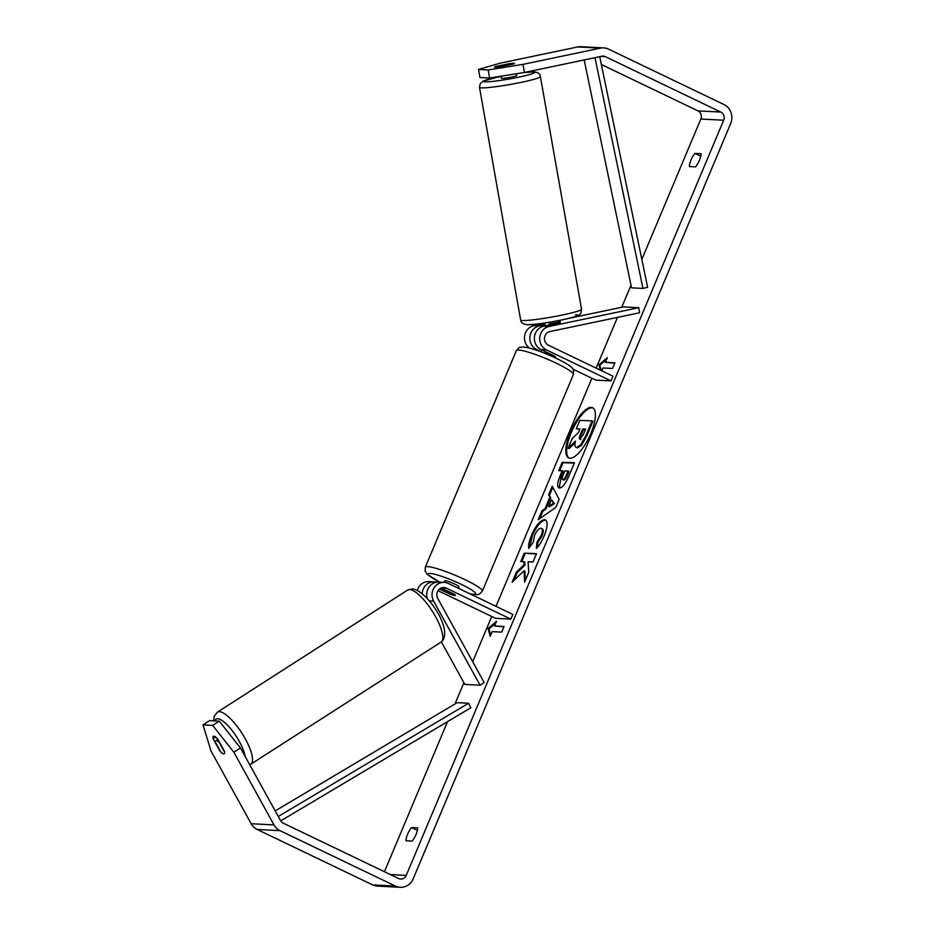 <?xml version="1.0" encoding="UTF-8"?>
<svg xmlns="http://www.w3.org/2000/svg" width="934" height="934" viewBox="0 0 934 934"><rect width="100%" height="100%" fill="white"/><g stroke="black" fill="none" stroke-linecap="round" stroke-linejoin="round"><path stroke-width="1.4" d="M441.467 587.895L446.3 588.14A7.215 6.701 -87 0 0 437.766 598.461L484.186 682.556L480.064 685.206L464.84 684.412L441.362 641.891M480.064 685.206L433.633 601.111A12.364 11.488 -87 0 1 433.715 588.397A12.364 11.488 -87 0 1 444.175 582.384A12.364 11.488 -87 0 1 448.285 583.435L512.824 614.42L510.851 619.125L446.3 588.14M444.175 582.384L438.852 582.104A12.364 11.488 93 0 0 427.363 598.647M417.358 590.276A12.364 11.488 -87 0 1 428.951 581.59L434.287 581.87A12.364 11.488 -87 0 1 436.552 582.232M439.424 589.074L449.931 594.117A7.729 1.039 -157.2 0 0 455.407 595.355A7.729 1.039 -157.2 0 0 454.496 594.363L441.222 587.988M438.011 590.685L495.627 618.331L510.851 619.125M422.168 593.557A12.364 11.488 -87 0 1 434.287 581.87M216.373 740.592A7.729 2.323 57.3 0 1 219.175 742.402L224.639 752.255A7.729 2.323 57.3 0 1 224.195 753.726A7.729 2.323 57.3 0 1 223.681 753.843A7.729 2.323 57.3 0 1 220.879 752.033L215.427 742.156A7.729 2.323 57.3 0 1 215.847 740.709A7.729 2.323 57.3 0 1 216.373 740.592M593.067 407.983A27.81 9.585 -64.4 0 0 571.211 432.699A27.81 9.585 -64.4 0 0 569.028 458.069M590.883 433.353A27.81 9.585 -64.4 0 0 592.646 407.749A27.81 9.585 -64.4 0 0 570.335 432.279A27.81 9.585 -64.4 0 0 568.572 457.893A27.81 9.585 -64.4 0 0 590.883 433.353M524.429 72.455L489.591 78.024L488.19 69.933L523.017 64.364L524.429 72.455L601.928 56.227A6.188 5.744 -87 0 1 605.36 56.647L720.814 112.068A6.188 5.744 -87 0 1 723.675 120.229L406.232 875.403A6.188 5.744 -87 0 1 398.62 878.544L283.165 823.123A6.188 5.744 -87 0 1 280.585 820.659L240.47 747.982L233.874 752.232L212.66 725.391L219.257 721.141L240.47 747.982M601.333 64.493L697.978 110.877A6.188 5.744 -87 0 1 700.839 119.038L641.833 259.407M630.987 285.22L621.705 307.298M617.456 317.408L596.137 368.113M591.887 378.247L496.001 606.341M491.739 616.463L472.709 661.751M463.894 682.707L454.963 703.967M447.526 721.643L384.434 871.737M524.067 570.651L524.581 582.244L528.714 572.332L528.072 561.801L533.045 561.964L536.536 553.605L524.254 553.197L520.775 561.556L523.951 561.661L524.056 564.766L516.339 572.192L512.147 582.221L524.067 570.651L524.943 571.071L525.352 580.388M545.036 508.703L549.904 497.028L548.608 494.833L552.204 486.217L559.174 499.375L555.835 507.372L538.229 519.713L541.942 510.816L545.036 508.703L545.9 509.123L550.78 497.448L549.904 497.028M689.374 166.556A10.309 3.549 115.6 0 1 694.908 153.374L701.107 153.69A10.309 3.549 115.6 0 1 699.426 160.344A10.309 3.549 115.6 0 1 695.561 166.882L689.374 166.556M405.963 840.752L412.163 841.067A10.309 3.549 -64.4 0 0 416.015 834.541A10.309 3.549 -64.4 0 0 417.708 827.886L411.509 827.571A10.309 3.549 -64.4 0 0 405.963 840.752M490.198 636.334L488.097 628.524L496.526 621.262L494.553 625.978L504.068 626.469L501.686 632.12L492.183 631.629L490.198 636.334M614.747 363.186L605.384 362.322L607.357 357.617L598.916 364.879L600.34 370.133M605.384 362.322L614.899 362.824L612.517 368.475L603.002 367.973L601.8 370.833M559.501 488.003C556.816 487.326 557.143 482.96 560.482 474.892L562.21 470.759L558.707 470.643L562.186 462.295L574.457 462.704L569.075 475.616C565.665 483.602 562.478 487.723 559.536 488.003L558.789 487.84M529.555 547.382L532.473 535.416C536.723 525.935 540.996 520.822 545.316 520.075L544.44 519.666C548.083 520.518 548.001 525.889 544.23 535.766C541.627 541.767 538.988 545.993 536.338 548.456L536.968 542.105L541.16 535.567C542.852 531.061 542.771 528.621 540.914 528.27C538.743 528.492 536.653 530.851 534.598 535.357L533.256 542.21L528.807 548.433C528.142 545.841 529.076 541.358 531.609 534.995C535.847 525.515 540.121 520.401 544.44 519.666L545.409 519.888M542.327 528.819L540.879 528.27M523.017 64.364L600.515 48.136A14.43 13.403 -87 0 1 603.726 47.891A14.43 13.403 -87 0 1 608.524 49.117L723.978 104.538A14.43 13.403 -87 0 1 730.657 123.58L413.213 878.754A14.43 13.403 -87 0 1 400.242 887.3A14.43 13.403 -87 0 1 395.456 886.074L279.99 830.653A14.43 13.403 -87 0 1 273.989 824.909L233.874 752.232M698.107 163.088A10.309 3.549 115.6 0 1 699.356 160.52M415.945 834.704A10.309 3.549 -64.4 0 0 414.696 837.273M488.19 69.933L478.535 69.431L500.192 63.173L577.679 46.945A14.43 13.403 -87 0 1 580.901 46.7L603.726 47.891M400.242 887.3L377.418 886.109A14.43 13.403 -87 0 1 372.619 884.883L257.154 829.462A14.43 13.403 -87 0 1 251.153 823.718L211.037 751.041L203.005 724.889L212.66 725.391M224.02 753.808A7.729 2.37 57.2 0 1 219.922 751.076L213.104 738.712A7.729 2.37 57.2 0 1 213.396 736.307A7.729 2.37 57.2 0 1 213.921 736.179A7.729 2.37 57.2 0 1 217.669 738.946L224.499 751.31A7.729 2.37 57.2 0 1 224.207 753.715M215.707 737.031L213.104 738.712M203.005 724.889L209.601 720.639L219.257 721.141M478.535 69.431L479.948 77.522L489.591 78.024M514.272 63.314A7.729 0.677 -9.9 0 0 513.957 63.279A7.729 0.677 -9.9 0 0 508.855 63.745L495.674 66.512A7.729 0.677 -9.9 0 0 494.576 67.073A7.729 0.677 -9.9 0 0 500.239 66.746L513.42 63.991A7.729 0.677 -9.9 0 0 514.517 63.43M495.791 67.225L495.674 66.512M694.908 153.374L700.78 156.188M411.509 827.571L417.37 830.384M592.074 420.814L592.938 421.234L586.984 435.513L581.543 445.308L577.562 447.888L576.652 447.468C574.865 447.211 574.468 445.098 575.472 441.128L568.176 448.192L572.203 438.525L578.473 432.57L580.002 428.904L576.278 428.776L579.769 420.405L592.074 420.814L586.108 435.092L580.668 444.888L576.652 447.468L577.527 447.888M575.146 442.716L569.051 448.612L568.176 448.192M579.839 429.29L576.278 428.776M581.543 445.308L580.668 444.888M490.665 635.237L488.961 628.944L488.097 628.524M488.961 628.944L495.767 623.095M503.916 626.831L494.553 625.978M606.586 359.45L599.791 365.287L598.916 364.879M599.791 365.287L601.204 370.541M550.78 497.448L548.608 494.833M549.484 495.253L552.788 487.326M539.712 518.685L542.817 511.237L541.942 510.816M542.817 511.237L545.9 509.123M548.667 506.403L549.531 506.823L554.399 503.601L551.469 499.678L548.667 506.403L553.523 503.181L551.469 499.678M554.399 503.601L553.523 503.181M559.268 487.98L561.357 475.313L563.085 471.18L562.21 470.759M559.735 470.678L563.062 462.715L562.186 462.295M563.062 462.715L574.305 463.089M563.272 479.854L563.727 480.064C564.837 479.994 566.051 478.406 567.358 475.289L568.993 471.378L568.117 470.958L564.872 470.853L563.225 474.811C561.988 477.893 561.859 479.504 562.828 479.644C563.961 479.574 565.175 477.986 566.483 474.881L568.117 470.958M523.951 561.661L524.815 562.081L524.931 565.175L517.202 572.612L516.339 572.192M517.202 572.612L513.91 580.516M524.931 565.175L524.056 564.766M536.373 553.99L524.254 553.197M525.13 553.617L521.802 561.591M544.475 519.666L545.818 520.145M537.354 547.371L537.844 542.526L536.968 542.105M537.844 542.526L542.035 535.988C543.728 531.481 543.646 529.041 541.79 528.691M579.956 439.05L583.341 434.567L585.63 429.091L582.676 428.986L580.364 434.508C579.185 437.439 579.045 438.945 579.956 439.05L579.722 438.992M585.466 429.477L583.54 429.406L581.24 434.929C580.061 437.848 579.921 439.365 580.831 439.47M583.54 429.406L582.676 428.986M555.263 357.815L555.555 357.127A7.729 1.039 -157.2 0 0 554.633 356.134L541.113 349.643A12.364 11.488 -87 0 1 534.458 336.952A12.364 11.488 -87 0 1 543.751 326.199L559.244 322.954A7.729 0.677 -9.9 0 0 560.342 322.405A7.729 0.677 -9.9 0 0 560.318 322.358M638.751 307.706L549.087 326.48A12.364 11.488 93 0 0 539.782 337.221A12.364 11.488 93 0 0 546.448 349.923L610.988 380.897L612.973 376.192L548.421 345.206A7.215 6.701 93 0 1 549.963 331.535L639.627 312.762L638.751 307.706L623.527 306.912L568.106 318.517M544.802 323.397L533.863 325.686A12.364 11.488 93 0 0 524.721 335.376A12.364 11.488 93 0 0 529.485 348.09M545.047 324.74L539.187 325.966A12.364 11.488 93 0 0 529.893 336.707A12.364 11.488 93 0 0 536.548 349.398L541.113 351.593M572.822 369.093L595.764 380.103L610.988 380.897M444.094 582.384L444.724 580.89A7.729 1.039 22.8 0 1 454.706 584.03A7.729 1.039 22.8 0 1 458.979 586.879L458.384 588.28M441.513 589.914A7.729 1.039 22.8 0 1 441.163 589.354A7.729 1.039 22.8 0 1 445.308 590.113L455.068 594.795A7.729 1.039 22.8 0 1 455.407 595.355A7.729 1.039 22.8 0 1 451.262 594.596L441.513 589.914M545.514 351.744L545.059 352.83A7.729 1.039 22.8 0 1 550.885 355.212A7.729 1.039 22.8 0 1 554.808 357.512L555.205 356.566M501.068 76.191L501.43 78.246A7.729 0.63 -10 0 0 501.99 78.386A7.729 0.63 -10 0 0 510.548 77.265A7.729 0.63 -10 0 0 516.654 75.561L516.339 73.751M499.737 65.8A7.729 0.63 -10 0 0 499.281 66.116A7.729 0.63 -10 0 0 499.842 66.244A7.729 0.63 -10 0 0 503.531 65.929L514.062 63.722A7.729 0.63 -10 0 0 514.506 63.419A7.729 0.63 -10 0 0 513.957 63.29A7.729 0.63 -10 0 0 510.268 63.605L499.737 65.8M559.886 322.732L559.699 321.67A7.729 0.63 -10 0 1 549.169 323.876L549.367 325.032M599.721 56.694L647.624 287.275L642.954 288.431L631.536 287.835L584.182 59.939M595.005 57.674L642.954 288.431M280.714 820.881L470.864 707.762L468.576 703.255L457.158 702.66L275.203 810.91M278.274 816.468L468.576 703.255M429.278 600.889L433.633 601.111M217.388 712.163L407.691 590.031A30.915 9.282 57.3 0 1 409.769 589.564A30.915 9.282 57.3 0 1 433.971 613.895A30.915 9.282 57.3 0 1 441.093 642.078L250.791 764.21A30.915 9.282 -122.7 0 0 243.669 736.027A30.915 9.282 -122.7 0 0 219.467 711.696A30.915 9.282 -122.7 0 0 217.388 712.163L214.213 716.25L213.582 720.85M214.843 720.92A25.767 7.729 57.3 0 1 217.762 718.771A25.767 7.729 57.3 0 1 233.698 732.63A25.767 7.729 57.3 0 1 245.117 756.4M700.839 119.038L723.675 120.229M390.365 874.574L406.232 875.403M251.153 823.718L273.989 824.909M697.978 110.877L720.814 112.068M601.006 56.425L605.36 56.647M577.679 46.945L600.515 48.136M372.619 884.883L395.456 886.074M257.154 829.462L279.99 830.653M577.562 447.888L576.687 447.468M586.984 435.513L586.108 435.092M561.357 475.313L560.482 474.892M567.358 475.289L566.483 474.881M563.692 480.064L562.828 479.644M532.473 535.416L531.609 534.995M542.035 535.988L541.16 535.567M581.24 434.929L580.364 434.508M543.751 326.199L549.087 326.48M533.863 325.686L539.187 325.966M541.113 349.643L546.448 349.923M533.524 349.246L536.548 349.398M556.279 363.198A30.915 4.133 -157.2 0 0 516.362 350.624C521.032 345.3 518.872 348.078 522.76 346.969C529.788 347.483 541.066 351.312 556.606 358.446C566.798 363.571 572.098 366.98 572.53 368.661C573.429 368.603 573.709 370.588 573.371 374.581A30.915 4.133 -157.2 0 0 556.279 363.198M516.362 350.624L425.32 567.195A30.915 4.133 22.8 0 1 465.249 579.769A30.915 4.133 22.8 0 1 482.329 591.152L573.371 374.581M469.604 593.674A25.767 3.444 -157.2 0 0 461.361 584.38A25.767 3.444 -157.2 0 0 430.644 573.464A25.767 3.444 -157.2 0 0 439.844 582.162M479.492 87.352L520.658 320.012A30.915 2.51 -10 0 0 522.853 320.537A30.915 2.51 -10 0 0 557.108 316.066A30.915 2.51 -10 0 0 581.555 309.236L540.389 76.576A30.915 2.51 170 0 1 515.953 83.406A30.915 2.51 170 0 1 481.699 87.878A30.915 2.51 170 0 1 479.492 87.352L480.356 83.371L483.543 80.908L501.079 76.273A25.767 2.09 -10 0 0 485.505 81.83A25.767 2.09 -10 0 0 518.522 77.207A25.767 2.09 -10 0 0 532.59 71.976A25.767 2.09 -10 0 0 523.157 72.665M575.542 314.746A25.767 2.09 170 0 1 561.474 319.977A25.767 2.09 170 0 1 528.457 324.612M250.791 764.21L249.74 764.771M441.093 642.078C454.344 631.769 427.924 591.14 412.536 588.829L407.691 590.031M217.914 739.389L215.847 740.709M425.32 567.195L425.11 570.989L427.188 574.305L439.692 582.151M441.654 588.187L441.163 589.354M541.008 351.826L541.79 349.97M470.094 593.907L477.519 594.701L479.492 594.106L482.329 591.152M523.776 72.56L533.641 71.883C537.832 72.21 540.086 73.774 540.389 76.576M520.658 320.012C520.962 322.814 523.215 324.367 527.406 324.705C534.481 325.067 559.664 320.934 571.655 317.607C583.388 314.256 580.504 313.077 581.555 309.236M499.421 66.863L499.281 66.116M545.246 325.896L544.732 323.012M560.342 322.44L559.956 320.315"/></g></svg>
